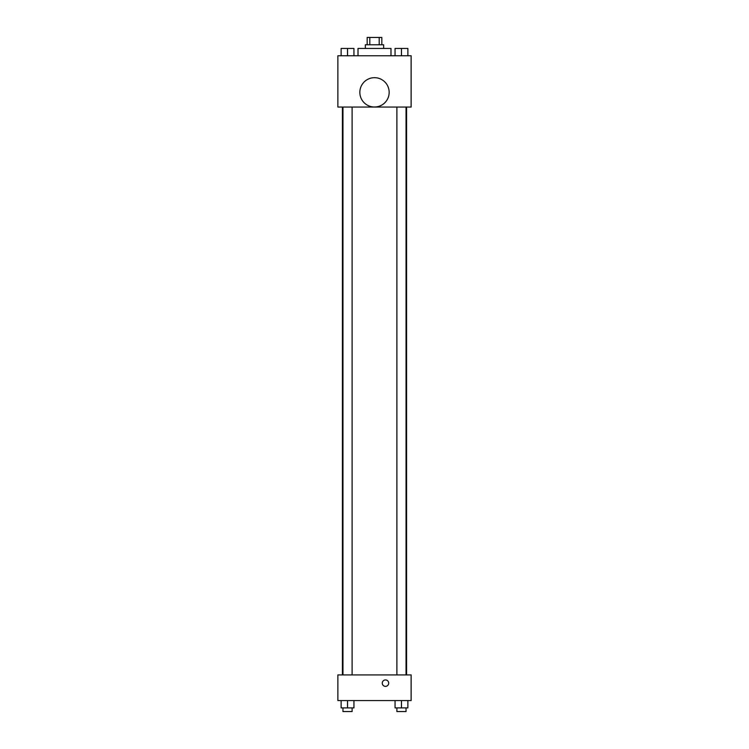 <?xml version="1.0" encoding="UTF-8"?>
<svg xmlns="http://www.w3.org/2000/svg" width="749" height="749" viewBox="0 0 749 749"><rect width="100%" height="100%" fill="white"/><g stroke="black" fill="none" stroke-linecap="round" stroke-linejoin="round"><path stroke-width="1.12" d="M369.8 44.781L369.8 37.45L367.169 37.45L367.169 44.781M369.8 37.45L381.831 37.45L381.831 44.781M379.2 44.781L379.2 37.45M365.343 48.442L365.343 44.781L383.657 44.781L383.657 48.442M390.987 55.772L390.987 48.442L358.013 48.442L358.013 55.772M337.865 55.772L411.135 55.772L411.135 107.06L337.865 107.06L337.865 55.772M374.5 107.004A14.652 14.652 0 0 1 361.804 85.021A14.652 14.652 0 0 1 387.196 85.021A14.652 14.652 0 0 1 374.5 107.004M337.865 674.915L411.135 674.915L411.135 700.558L337.865 700.558L337.865 674.915M385.492 686.356A3.202 3.202 0 0 1 382.711 681.543A3.202 3.202 0 0 1 388.263 681.543A3.202 3.202 0 0 1 385.492 686.356M395.051 700.558L395.051 707.889L407.877 707.889L407.877 700.558L407.877 707.889M401.464 707.889L401.464 700.558M406.042 707.889L406.042 711.55L396.886 711.55L396.886 707.889M341.123 700.558L341.123 707.889L353.949 707.889L353.949 700.558L353.949 707.889M347.536 707.889L347.536 700.558M352.114 707.889L352.114 711.55L342.958 711.55L342.958 707.889M395.051 55.772L395.051 48.442L407.877 48.442L407.877 55.772L407.877 48.442M401.464 55.772L401.464 48.442M406.042 48.442L396.886 48.442M341.123 55.772L341.123 48.442L353.949 48.442L353.949 55.772L353.949 48.442M347.536 55.772L347.536 48.442M352.114 48.442L342.958 48.442M406.595 674.915L406.595 107.06M342.405 674.915L342.405 107.06M396.886 107.06L396.886 674.915M406.042 107.06L406.042 674.915M352.114 674.915L352.114 107.06M342.958 674.915L342.958 107.06"/></g></svg>

